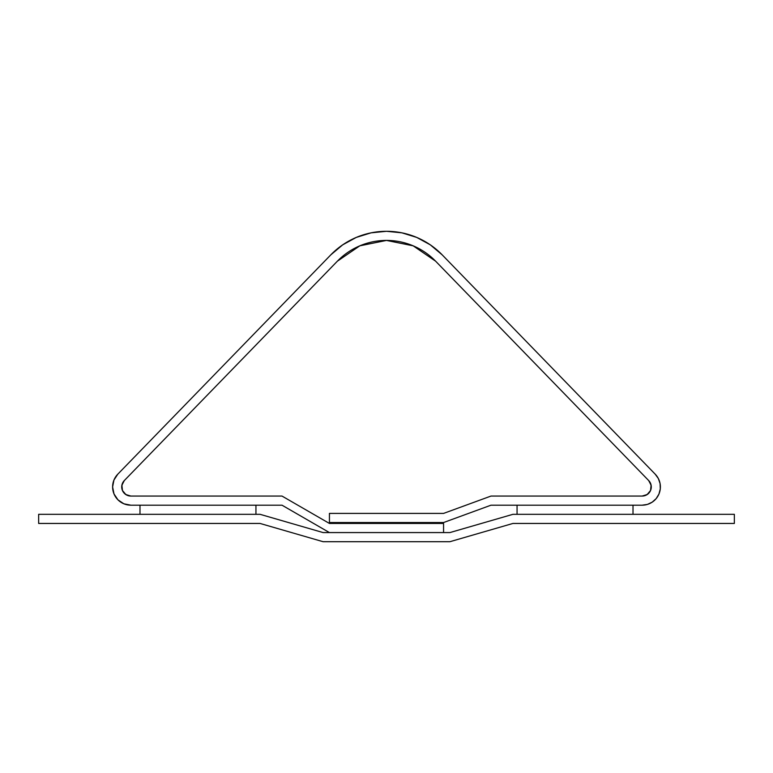 <?xml version="1.0" encoding="UTF-8"?>
<svg xmlns="http://www.w3.org/2000/svg" width="773" height="773" viewBox="0 0 773 773"><rect width="100%" height="100%" fill="white"/><g stroke="black" fill="none" stroke-linecap="round" stroke-linejoin="round"><path stroke-width="1.16" d="M130.859 505.184A18.262 18.262 0 0 1 117.767 474.207L113.94 480.062L112.607 486.932L113.989 493.918L117.95 499.841L123.873 503.803L130.859 505.184L282 505.184L329.433 532.578L443.567 532.578L443.567 523.447L329.433 523.447L282 496.063L130.859 496.063A9.131 9.131 0 0 1 124.308 480.564L337.376 261.187A68.478 68.478 0 0 1 435.624 261.187L648.692 480.564A9.131 9.131 0 0 1 642.141 496.063L491 496.063L443.567 513.407L329.433 513.407L329.433 522.538L443.567 522.538L491 505.184L642.141 505.184L647.407 504.411L652.228 502.15L656.19 498.595L658.954 494.044L660.297 488.884L660.084 483.56L658.354 478.526L655.233 474.207A18.262 18.262 0 0 1 642.141 505.184L491 505.184L443.567 522.538L329.433 522.538L329.433 513.407L329.433 523.447L282 496.063L130.859 496.063L127.371 495.367L124.405 493.387L122.424 490.42L121.728 486.932L122.405 483.492L124.308 480.564L337.376 261.187L359.832 245.824L386.5 240.422L413.169 245.824L435.624 261.187L648.692 480.564L651.108 485.251L650.547 490.488L647.185 494.536L642.141 496.063L491 496.063L443.567 513.407L329.433 513.407L443.567 513.407L329.433 513.407L329.433 523.447L282 496.063L130.859 496.063A9.131 9.131 0 0 1 124.308 480.564L337.376 261.187A68.478 68.478 0 0 1 435.624 261.187L648.692 480.564A9.131 9.131 0 0 1 642.141 496.063L491 496.063L443.567 513.407L491 496.063L642.141 496.063L645.629 495.367L648.595 493.387L650.576 490.42L651.272 486.932L650.595 483.492L648.692 480.564L435.624 261.187L413.169 245.824L386.5 240.422L359.832 245.824L337.376 261.187L124.308 480.564L121.892 485.251L122.453 490.488L125.815 494.536L130.859 496.063L282 496.063L329.433 523.447L443.567 523.447L443.567 532.578L329.433 532.578L282 505.184L130.859 505.184M655.233 474.207L442.166 254.829L430.319 244.848L416.724 237.417L401.921 232.837L386.5 231.291L371.079 232.837L356.276 237.417L342.681 244.848L330.834 254.829A77.6 77.6 0 0 1 442.166 254.829L655.233 474.207M330.834 254.829L117.767 474.207L330.834 254.829M651.108 485.251L650.547 490.488M647.185 494.536L642.141 496.063L645.629 495.367M652.228 502.15L656.19 498.595M660.297 488.884L660.084 483.56L658.354 478.526M430.319 244.848L416.724 237.417L401.921 232.837L386.5 231.291L371.079 232.837L356.276 237.417L342.681 244.848M113.94 480.062L112.607 486.932L113.989 493.918M121.892 485.251L121.796 485.811M255.94 505.184L255.94 514.316L139.99 514.316L139.99 505.184L255.94 505.184L255.94 514.316L139.99 514.316L139.99 505.184L255.94 505.184M517.06 514.316L517.06 505.184L633.01 505.184L633.01 514.316L517.06 514.316L633.01 514.316L633.01 505.184L517.06 505.184L517.06 514.316M260.057 514.316L323.104 532.578L449.896 532.578L512.943 514.316L734.35 514.316L734.35 523.447L512.943 523.447L449.896 541.709L323.104 541.709L260.057 523.447L38.65 523.447L38.65 514.316L260.057 514.316L323.104 532.578L449.896 532.578L512.943 514.316L734.35 514.316L734.35 523.447L512.943 523.447L449.896 541.709L323.104 541.709L260.057 523.447L38.65 523.447L38.65 514.316L260.057 514.316"/></g></svg>
